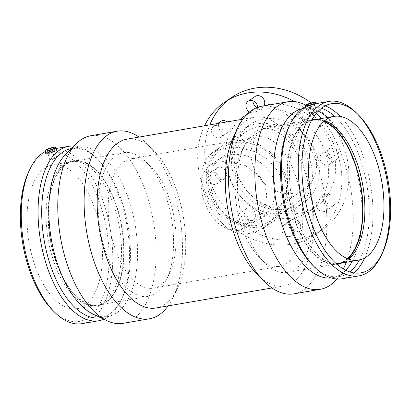 <?xml version="1.0" encoding="UTF-8"?>
<svg xmlns="http://www.w3.org/2000/svg" width="411" height="411" viewBox="0 0 411 411"><rect width="100%" height="100%" fill="white"/><g stroke="black" fill="none" stroke-linecap="round" stroke-linejoin="round"><path stroke-width="0.31" stroke-dasharray="2.06 1.54" d="M309.981 106.464A1.459 0.283 163.8 0 1 311.523 105.884A1.459 0.283 163.8 0 1 312.632 105.843A1.459 0.283 163.8 0 1 311.312 106.516A1.459 0.283 163.8 0 1 309.832 106.654A1.459 0.283 163.8 0 1 309.981 106.464M312.18 114.022A1.459 0.283 163.8 0 1 313.716 113.441A1.459 0.283 163.8 0 1 314.826 113.4A1.459 0.283 163.8 0 1 313.506 114.078A1.459 0.283 163.8 0 1 312.026 114.217A1.459 0.283 163.8 0 1 312.18 114.022M314.132 103.171L316.927 112.794A3.648 0.699 -16.2 0 0 314.153 112.891A3.648 0.699 -16.2 0 0 310.305 114.345A3.648 0.699 -16.2 0 0 309.925 114.828A3.648 0.699 -16.2 0 0 312.422 114.787A3.648 0.699 -16.2 0 0 316.244 113.457M229.502 154.911C246.204 151.705 269.292 162.73 274.271 181.441L275.524 192.096L273.279 202.741L268.162 211.824L260.569 219.027L248.722 223.748L236.505 222.423L225.726 215.595L217.131 204.596L211.619 191.392L209.918 178.117L212.466 166.928L219.382 158.846L229.502 154.911M245.244 165.484L260.096 176.92L264.674 185.017L266.652 194.064L265.912 203.342L262.716 212.086L250.72 225.767L238.591 230.643L226.615 229.097L216.366 221.935L208.238 210.74L202.813 197.311L200.964 184.118L203.126 173.257L209.523 165.597L216.643 162.407L225.613 161.261L245.244 165.484M252.637 164.292A36.461 30.887 55.6 0 1 263.256 128.818A36.461 30.887 55.6 0 1 315.057 153.524A36.461 30.887 55.6 0 1 304.443 188.998A36.461 30.887 55.6 0 1 252.637 164.292M243.672 118.106A57.612 48.801 55.6 0 1 251.311 111.366A57.612 48.801 55.6 0 1 324.12 131.345A57.612 48.801 55.6 0 1 316.388 206.45A57.612 48.801 55.6 0 1 234.532 167.416A57.612 48.801 55.6 0 1 242.742 119.195M239.829 119.699A57.612 48.801 -124.4 0 0 227.499 172.23A57.612 48.801 -124.4 0 0 309.349 211.264A57.612 48.801 -124.4 0 0 317.986 137.505A57.612 48.801 -124.4 0 0 246.585 114.71M311.271 102.925A80.217 67.954 55.6 0 1 322.121 229.919A80.217 67.954 55.6 0 1 208.146 175.569A80.217 67.954 55.6 0 1 209.821 124.872M228.074 100.063A80.217 67.954 55.6 0 1 231.506 97.525M247.093 219.371A6.566 5.559 -124.4 0 0 253.5 219.726A6.566 5.559 -124.4 0 0 254.383 211.172A6.566 5.559 -124.4 0 0 246.086 208.896A6.566 5.559 -124.4 0 0 247.093 219.371M296.578 231.758A6.566 5.559 -124.4 0 0 298.489 230.992A6.566 5.559 -124.4 0 0 299.372 222.433A6.566 5.559 -124.4 0 0 291.075 220.157A6.566 5.559 -124.4 0 0 289.591 227.663A6.566 5.559 -124.4 0 0 296.578 231.758M334.487 204.293A6.566 5.559 -124.4 0 0 332.972 196.417A6.566 5.559 -124.4 0 0 325.538 195.189A6.566 5.559 -124.4 0 0 324.659 203.748A6.566 5.559 -124.4 0 0 332.951 206.024A6.566 5.559 -124.4 0 0 334.487 204.293M338.613 153.062A6.566 5.559 -124.4 0 0 329.288 148.618A6.566 5.559 -124.4 0 0 328.404 157.172A6.566 5.559 -124.4 0 0 336.701 159.447A6.566 5.559 -124.4 0 0 338.613 153.062M306.534 108.078A6.566 5.559 -124.4 0 0 300.128 107.718A6.566 5.559 -124.4 0 0 299.244 116.277A6.566 5.559 -124.4 0 0 307.541 118.553A6.566 5.559 -124.4 0 0 306.534 108.078M255.139 96.457A6.566 5.559 -124.4 0 0 252.945 100.803M257.116 107.507A6.566 5.559 -124.4 0 0 262.552 107.286A6.566 5.559 -124.4 0 0 263.898 105.889M220.671 121.425A6.566 5.559 -124.4 0 0 219.135 123.151A6.566 5.559 -124.4 0 0 220.656 131.032A6.566 5.559 -124.4 0 0 228.09 132.26A6.566 5.559 -124.4 0 0 227.211 121.872M215.015 174.382A6.566 5.559 -124.4 0 0 224.339 178.831A6.566 5.559 -124.4 0 0 225.218 170.277A6.566 5.559 -124.4 0 0 216.926 168.001A6.566 5.559 -124.4 0 0 215.015 174.382M240.055 224.185A6.566 5.559 55.6 0 1 239.053 213.71A6.566 5.559 55.6 0 1 247.345 215.986A6.566 5.559 55.6 0 1 246.466 224.545A6.566 5.559 55.6 0 1 240.055 224.185M289.544 236.577A6.566 5.559 55.6 0 1 282.557 232.482A6.566 5.559 55.6 0 1 284.042 224.976A6.566 5.559 55.6 0 1 292.334 227.252A6.566 5.559 55.6 0 1 291.456 235.806A6.566 5.559 55.6 0 1 289.544 236.577M327.454 209.112A6.566 5.559 55.6 0 1 325.918 210.838A6.566 5.559 55.6 0 1 317.621 208.562A6.566 5.559 55.6 0 1 318.504 200.003A6.566 5.559 55.6 0 1 325.933 201.231A6.566 5.559 55.6 0 1 327.454 209.112M331.574 157.881A6.566 5.559 55.6 0 1 329.663 164.261A6.566 5.559 55.6 0 1 321.371 161.985A6.566 5.559 55.6 0 1 322.25 153.431A6.566 5.559 55.6 0 1 331.574 157.881M299.501 112.891A6.566 5.559 55.6 0 1 300.503 123.367A6.566 5.559 55.6 0 1 292.211 121.091A6.566 5.559 55.6 0 1 293.089 112.537A6.566 5.559 55.6 0 1 299.501 112.891M257.697 107.292A6.566 5.559 55.6 0 1 255.514 112.105A6.566 5.559 55.6 0 1 249.498 112.003M212.102 127.97A6.566 5.559 55.6 0 1 213.638 126.239A6.566 5.559 55.6 0 1 221.935 128.515A6.566 5.559 55.6 0 1 221.051 137.074A6.566 5.559 55.6 0 1 213.622 135.846A6.566 5.559 55.6 0 1 212.102 127.97M207.976 179.201A6.566 5.559 55.6 0 1 209.887 172.815A6.566 5.559 55.6 0 1 218.184 175.091A6.566 5.559 55.6 0 1 217.301 183.645A6.566 5.559 55.6 0 1 207.976 179.201M294.528 101.558A80.217 67.954 55.6 0 1 340.894 167.739A80.217 67.954 55.6 0 1 315.083 234.738A80.217 67.954 55.6 0 1 201.113 180.383A80.217 67.954 55.6 0 1 204.508 125.792M229.204 175.538A47.399 40.155 55.6 0 1 243.004 129.424A47.399 40.155 55.6 0 1 310.351 161.538A47.399 40.155 55.6 0 1 296.552 207.653A47.399 40.155 55.6 0 1 229.204 175.538M236.238 170.724A47.399 40.155 55.6 0 1 238.452 138.045A47.399 40.155 55.6 0 1 250.042 124.61A47.399 40.155 55.6 0 1 317.39 156.725A47.399 40.155 55.6 0 1 303.585 202.839A47.399 40.155 55.6 0 1 286.868 208.778A47.399 40.155 55.6 0 1 236.238 170.724M233.391 174.269A43.756 37.067 55.6 0 1 235.436 144.102A43.756 37.067 55.6 0 1 246.132 131.7A43.756 37.067 55.6 0 1 301.433 146.871A43.756 37.067 55.6 0 1 295.56 203.918A43.756 37.067 55.6 0 1 280.127 209.399A43.756 37.067 55.6 0 1 233.391 174.269M209.78 190.432A43.756 37.067 55.6 0 1 222.521 147.862A43.756 37.067 55.6 0 1 277.821 163.033A43.756 37.067 55.6 0 1 271.943 220.075A43.756 37.067 55.6 0 1 209.78 190.432M208.218 190.699A45.58 38.608 55.6 0 1 221.488 146.357A45.58 38.608 55.6 0 1 279.095 162.16A45.58 38.608 55.6 0 1 272.976 221.58A45.58 38.608 55.6 0 1 208.218 190.699M224.822 147.816L212.369 152.599L205.608 159.715L202.135 169.013L201.621 180.737L204.046 193.555L213.33 213.823L227.309 228.552L235.919 232.785L245.239 234.152L254.615 232.487L263.852 227.822L274.918 216.982L281.828 203.085L283.441 187.262L278.956 172.476L268.779 160.043L255.226 151.793L239.654 147.611L224.822 147.816M257.656 274.928A85.647 42.436 80.2 0 0 284.109 285.886A85.647 42.436 80.2 0 0 311.363 194.269A85.647 42.436 80.2 0 0 254.99 117.084A85.647 42.436 80.2 0 0 246.097 120.767A85.647 42.436 80.2 0 0 233.736 136.272M156.01 307.983A85.647 42.436 80.2 0 0 177.264 288.794A85.647 42.436 80.2 0 0 153.344 150.138A85.647 42.436 80.2 0 0 126.891 139.18M168.12 305.897A95.167 47.147 80.2 0 0 173.093 297.446A95.167 47.147 80.2 0 0 146.516 143.382A95.167 47.147 80.2 0 0 139 137.089M123.141 323.313A95.167 47.147 80.2 0 0 153.426 221.514A95.167 47.147 80.2 0 0 90.785 135.748M93.122 314.143A85.848 42.533 80.2 0 0 107.795 316.506A85.848 42.533 80.2 0 0 135.116 224.673A85.848 42.533 80.2 0 0 78.609 147.308A85.848 42.533 80.2 0 0 69.695 151.001A85.848 42.533 80.2 0 0 65.575 154.449M107.795 316.506L100.68 317.734A85.848 42.533 80.2 0 0 100.68 317.734A85.848 42.533 80.2 0 0 121.98 298.499A85.848 42.533 80.2 0 0 98.003 159.519A85.848 42.533 80.2 0 0 71.488 148.535A85.848 42.533 80.2 0 0 71.483 148.535L78.609 147.308M103.855 319.249A88.504 43.849 80.2 0 0 120.813 300.914A88.504 43.849 80.2 0 0 96.097 157.634A88.504 43.849 80.2 0 0 73.975 146.039M82.056 323.642A88.504 43.849 80.2 0 0 110.22 228.968A88.504 43.849 80.2 0 0 51.961 149.208A88.504 43.849 80.2 0 0 45.369 151.459M45.708 153.185L46.299 152.409L53.738 150.025L56.661 150.005M56.369 158.153A3.648 0.699 163.8 0 1 52.521 159.607A3.648 0.699 163.8 0 1 49.746 159.709A3.648 0.699 163.8 0 1 53.05 158.019A3.648 0.699 163.8 0 1 56.749 157.675A3.648 0.699 163.8 0 1 56.369 158.153M54.499 158.476A1.459 0.283 -16.2 0 0 54.648 158.286A1.459 0.283 -16.2 0 0 53.168 158.42A1.459 0.283 -16.2 0 0 51.848 159.098A1.459 0.283 -16.2 0 0 52.957 159.057A1.459 0.283 -16.2 0 0 54.499 158.476M52.3 150.914A1.459 0.283 163.8 0 1 50.759 151.5A1.459 0.283 163.8 0 1 49.649 151.541A1.459 0.283 163.8 0 1 50.974 150.863A1.459 0.283 163.8 0 1 52.454 150.724A1.459 0.283 163.8 0 1 52.3 150.914M52.819 310.428A85.848 42.533 80.2 0 0 108.663 245.855A85.848 42.533 80.2 0 0 41.228 155.913A85.848 42.533 80.2 0 0 28.842 171.449M44.768 168.094A72.927 36.127 80.2 0 0 30.733 250.921A72.927 36.127 80.2 0 0 77.134 308.676A72.927 36.127 80.2 0 0 84.702 305.537A72.927 36.127 80.2 0 0 98.738 222.716A72.927 36.127 80.2 0 0 52.341 164.955A72.927 36.127 80.2 0 0 44.768 168.094M293.87 293.86A95.167 47.147 80.2 0 0 324.156 192.065A95.167 47.147 80.2 0 0 261.514 106.3M334.657 281.396A95.167 47.147 80.2 0 0 343.344 268.964M346.283 262.249A95.167 47.147 80.2 0 0 347.542 258.699M347.593 258.545A95.167 47.147 80.2 0 0 323.966 121.574M323.863 121.445A95.167 47.147 80.2 0 0 321.489 118.522M316.562 113.261A95.167 47.147 80.2 0 0 304.119 104.373M331.204 277.928A85.848 42.533 80.2 0 0 332.391 277.759A85.848 42.533 80.2 0 0 345.425 270.618A85.848 42.533 80.2 0 0 345.759 270.279M352.314 261.206A85.848 42.533 80.2 0 0 361.392 229.215M361.855 223.969A85.848 42.533 80.2 0 0 348.985 149.373M346.792 144.585A85.848 42.533 80.2 0 0 327.521 117.484M318.304 111.134A85.848 42.533 80.2 0 0 317.878 110.924A85.848 42.533 80.2 0 0 303.205 108.561A85.848 42.533 80.2 0 0 302.028 108.797M321.479 108.283A85.848 42.533 80.2 0 0 310.32 107.333A85.848 42.533 80.2 0 0 301.412 111.027A85.848 42.533 80.2 0 0 289.02 126.567M312.997 265.547A85.848 42.533 80.2 0 0 339.512 276.531A85.848 42.533 80.2 0 0 349.704 271.902M359.44 259.963A85.848 42.533 80.2 0 0 334.652 116.272M342.235 278.756A88.504 43.849 80.2 0 0 354.03 272.925M364.649 257.959A88.504 43.849 80.2 0 0 340.231 116.411M325.209 105.868A88.504 43.849 80.2 0 0 312.144 104.327A88.504 43.849 80.2 0 0 306.709 106.007M380.997 256.032A88.504 43.849 80.2 0 0 381.572 254.799M357.236 113.719A88.504 43.849 80.2 0 0 356.28 112.753M311.564 120.551A72.927 36.127 80.2 0 0 307.223 122.817A72.927 36.127 80.2 0 0 292.473 202.361A72.927 36.127 80.2 0 0 336.249 263.662M347.953 258.863A73.471 36.399 80.2 0 1 345.101 261.16A73.471 36.399 80.2 0 1 341.736 263.04L343.812 262.131A72.927 36.127 80.2 0 0 347.156 260.266A72.927 36.127 80.2 0 0 348.672 259.13M324.782 120.659A72.927 36.127 80.2 0 0 319.198 119.462A72.927 36.127 80.2 0 0 314.79 119.678M312.088 119.596A73.471 36.399 80.2 0 0 304.87 122.684A73.471 36.399 80.2 0 0 290.639 205.721A73.471 36.399 80.2 0 0 337.066 264.386M324.197 121.153A73.471 36.399 80.2 0 0 316.938 119.303L319.198 119.462M323.796 121.507A72.927 36.127 80.2 0 0 312.591 120.058A72.927 36.127 80.2 0 0 305.024 123.197A72.927 36.127 80.2 0 0 290.983 206.024A72.927 36.127 80.2 0 0 337.385 263.785A72.927 36.127 80.2 0 0 344.952 260.646A72.927 36.127 80.2 0 0 347.454 258.663M310.248 191.855A72.927 36.127 80.2 0 0 262.706 128.664A72.927 36.127 80.2 0 0 255.133 131.803A72.927 36.127 80.2 0 0 244.612 145.001A72.927 36.127 80.2 0 0 264.977 263.055A72.927 36.127 80.2 0 0 287.5 272.39A72.927 36.127 80.2 0 0 295.067 269.251A72.927 36.127 80.2 0 0 311.122 196.92M250.89 139.75A65.632 32.515 80.2 0 0 241.421 151.628A65.632 32.515 80.2 0 0 259.747 257.882A65.632 32.515 80.2 0 0 280.014 266.282A65.632 32.515 80.2 0 0 286.827 263.456A65.632 32.515 80.2 0 0 299.46 188.911A65.632 32.515 80.2 0 0 257.702 136.925A65.632 32.515 80.2 0 0 250.89 139.75M124.173 161.61A65.632 32.515 80.2 0 0 111.54 236.155A65.632 32.515 80.2 0 0 153.298 288.142A65.632 32.515 80.2 0 0 160.11 285.316A65.632 32.515 80.2 0 0 169.579 273.433A65.632 32.515 80.2 0 0 151.253 167.185A65.632 32.515 80.2 0 0 130.986 158.785A65.632 32.515 80.2 0 0 124.173 161.61M115.933 155.815A72.927 36.127 80.2 0 0 101.897 238.642A72.927 36.127 80.2 0 0 148.294 296.403A72.927 36.127 80.2 0 0 155.867 293.264A72.927 36.127 80.2 0 0 166.388 280.066A72.927 36.127 80.2 0 0 146.023 162.011A72.927 36.127 80.2 0 0 123.5 152.676A72.927 36.127 80.2 0 0 115.933 155.815M66.048 164.421A72.927 36.127 80.2 0 0 52.012 247.247A72.927 36.127 80.2 0 0 98.409 305.008A72.927 36.127 80.2 0 0 105.976 301.869A72.927 36.127 80.2 0 0 120.017 219.042A72.927 36.127 80.2 0 0 73.615 161.282A72.927 36.127 80.2 0 0 66.048 164.421M65.899 163.907A73.471 36.399 80.2 0 0 50.82 242.999A73.471 36.399 80.2 0 0 94.062 305.763A73.471 36.399 80.2 0 0 106.13 302.383A73.471 36.399 80.2 0 0 119.211 214.634A73.471 36.399 80.2 0 0 69.264 162.026A73.471 36.399 80.2 0 0 65.899 163.907M63.844 164.801A72.927 36.127 80.2 0 0 48.883 243.307A72.927 36.127 80.2 0 0 91.802 305.604A72.927 36.127 80.2 0 0 96.21 305.388A72.927 36.127 80.2 0 0 103.778 302.249A72.927 36.127 80.2 0 0 117.813 219.423A72.927 36.127 80.2 0 0 71.416 161.662A72.927 36.127 80.2 0 0 67.188 162.936A72.927 36.127 80.2 0 0 63.844 164.801M314.826 113.4L312.632 105.843M312.026 114.217L309.832 106.654M307.13 105.206L309.925 114.828M260.574 219.022L250.72 225.767M263.256 128.818L209.523 165.597M260.569 219.027L304.443 188.998M309.349 211.264L316.388 206.45M244.273 116.185L251.311 111.366M253.5 219.726L246.466 224.545M246.086 208.896L239.053 213.71M298.489 230.992L291.456 235.806M291.075 220.157L284.042 224.976M325.538 195.189L318.504 200.003M332.951 206.024L325.918 210.838M329.288 148.618L322.25 153.431M336.701 159.447L329.663 164.261M300.128 107.718L293.089 112.537M307.541 118.553L300.503 123.367M262.552 107.286L255.514 112.105M228.09 132.26L221.051 137.074M217.594 123.531L213.638 126.239M224.339 178.831L217.301 183.645M216.926 168.001L209.887 172.815M250.042 124.61L243.004 129.424M296.552 207.653L303.585 202.839M280.127 209.399L286.868 208.778M235.436 144.102L238.452 138.045M271.943 220.075L295.56 203.918M222.521 147.862L246.132 131.7M263.852 227.822L272.976 221.58M212.369 152.599L221.488 146.357M315.083 234.738L322.121 229.919M272 287.977L284.109 285.886M242.88 119.169L254.99 117.084M153.344 150.138L146.516 143.382M177.264 288.794L173.093 297.446M98.003 159.519L96.097 157.634M121.98 298.499L120.813 300.914M51.961 149.208L56.076 148.499M47.167 150.842L49.746 159.709M54.17 148.803L56.749 157.675M49.649 151.541L51.848 159.098M52.454 150.724L54.648 158.286M317.878 110.924L305.743 105.149M345.425 270.618L337.025 279.028M332.391 277.759L339.512 276.531M303.205 108.561L310.32 107.333M312.144 104.327L314.358 103.942M337.385 263.785L287.5 272.39M262.706 128.664L312.591 120.058M244.612 145.001L241.421 151.628M264.977 263.055L259.747 257.882M280.014 266.282L153.298 288.142M130.986 158.785L257.702 136.925M166.388 280.066L169.579 273.433M146.023 162.011L151.253 167.185M148.294 296.403L98.409 305.008M73.615 161.282L123.5 152.676M94.062 305.763L91.802 305.604M67.188 162.936L69.264 162.026M96.21 305.388L77.134 308.676M52.341 164.955L71.416 161.662"/><path stroke-width="0.62" d="M316.244 113.457A3.648 0.699 -16.2 0 0 316.927 112.794L316.896 112.676M307.51 104.728A3.648 0.699 163.8 0 1 311.358 103.274A3.648 0.699 163.8 0 1 314.132 103.171A3.648 0.699 163.8 0 1 310.829 104.862A3.648 0.699 163.8 0 1 307.13 105.206A3.648 0.699 163.8 0 1 307.51 104.728M315.314 103.382A5.471 1.053 -16.2 0 0 313.033 102.544A5.471 1.053 -16.2 0 0 305.948 104.995A5.471 1.053 -16.2 0 0 308.235 105.827A5.471 1.053 -16.2 0 0 315.314 103.382M242.742 119.195A57.612 48.801 55.6 0 1 243.672 118.106M246.585 114.71A57.612 48.801 -124.4 0 0 244.273 116.185A57.612 48.801 -124.4 0 0 239.829 119.699M209.821 124.872A80.217 67.954 55.6 0 1 228.074 100.063M204.508 125.792A80.217 67.954 55.6 0 1 224.468 102.344L231.506 97.525A80.217 67.954 55.6 0 1 311.271 102.925M263.898 105.889A6.566 5.559 -124.4 0 0 263.472 98.789A6.566 5.559 -124.4 0 0 257.045 95.686A6.566 5.559 -124.4 0 0 255.139 96.457L248.1 101.27A6.566 5.559 55.6 0 1 250.011 100.505A6.566 5.559 55.6 0 1 257.697 107.292M252.945 100.803A6.566 5.559 -124.4 0 0 257.116 107.507M227.211 121.872A6.566 5.559 -124.4 0 0 220.671 121.425L217.594 123.531M249.498 112.003A6.566 5.559 55.6 0 1 248.1 101.27M224.468 102.344A80.217 67.954 55.6 0 1 294.528 101.558M305.743 105.149L304.119 104.373A95.167 47.147 80.2 0 0 287.859 101.753L261.514 106.3A95.167 47.147 80.2 0 0 251.64 110.395A95.167 47.147 80.2 0 0 237.907 127.621L233.736 136.272A85.647 42.436 80.2 0 0 257.656 274.928L264.484 281.684A95.167 47.147 80.2 0 0 293.87 293.86L320.215 289.318A95.167 47.147 80.2 0 0 334.657 281.396L337.025 279.028M242.88 119.169L126.891 139.18A85.647 42.436 80.2 0 0 118.003 142.864A85.647 42.436 80.2 0 0 101.517 240.147A85.647 42.436 80.2 0 0 156.01 307.983L272 287.977M139 137.089A95.167 47.147 80.2 0 0 117.13 131.207A95.167 47.147 80.2 0 0 107.25 135.301A95.167 47.147 80.2 0 0 88.935 243.389A95.167 47.147 80.2 0 0 149.486 318.766A95.167 47.147 80.2 0 0 168.12 305.897M117.13 131.207L90.785 135.748A95.167 47.147 80.2 0 0 80.91 139.848A95.167 47.147 80.2 0 0 76.343 143.67A95.167 47.147 80.2 0 0 60.504 237.548A95.167 47.147 80.2 0 0 106.881 320.693A95.167 47.147 80.2 0 0 123.141 323.313L149.486 318.766M76.343 143.67L65.575 154.449A85.848 42.533 80.2 0 0 51.288 239.135A85.848 42.533 80.2 0 0 93.122 314.143L106.881 320.693M71.483 148.535A85.848 42.533 80.2 0 0 62.58 152.229A85.848 42.533 80.2 0 0 46.053 249.724A85.848 42.533 80.2 0 0 100.669 317.734M73.975 146.039A88.504 43.849 80.2 0 0 68.765 146.311A88.504 43.849 80.2 0 0 59.58 150.118A88.504 43.849 80.2 0 0 42.544 250.638A88.504 43.849 80.2 0 0 98.856 320.739A88.504 43.849 80.2 0 0 103.855 319.249M45.369 151.459A88.504 43.849 80.2 0 0 42.775 153.015A88.504 43.849 80.2 0 0 30.003 169.034A88.504 43.849 80.2 0 0 54.72 312.314A88.504 43.849 80.2 0 0 82.056 323.642L98.856 320.739M55.701 147.528L56.667 150.005L56.06 150.724L50.019 153.18L45.708 153.185L45.195 150.58A5.471 1.053 163.8 0 1 45.77 149.876A5.471 1.053 163.8 0 1 52.849 147.431A5.471 1.053 163.8 0 1 55.701 147.528A5.471 1.053 163.8 0 1 50.743 150.082A5.471 1.053 163.8 0 1 45.195 150.58M53.574 148.53A3.648 0.699 163.8 0 1 49.726 149.984A3.648 0.699 163.8 0 1 46.952 150.087A3.648 0.699 163.8 0 1 50.255 148.397A3.648 0.699 163.8 0 1 53.954 148.052A3.648 0.699 163.8 0 1 53.574 148.53M30.003 169.034L28.842 171.449A85.848 42.533 80.2 0 0 52.819 310.428L54.72 312.314M237.907 127.621A95.167 47.147 80.2 0 0 264.484 281.684M287.859 101.753A95.167 47.147 80.2 0 0 277.98 105.853A95.167 47.147 80.2 0 0 259.66 213.941A95.167 47.147 80.2 0 0 320.215 289.318M343.344 268.964A95.167 47.147 80.2 0 0 346.283 262.249M321.489 118.522A95.167 47.147 80.2 0 0 316.562 113.261M302.028 108.797A85.848 42.533 80.2 0 0 294.297 112.254A85.848 42.533 80.2 0 0 277.502 208.588A85.848 42.533 80.2 0 0 331.204 277.928M345.759 270.279A85.848 42.533 80.2 0 0 352.314 261.206M361.392 229.215A85.848 42.533 80.2 0 0 361.855 223.969M348.985 149.373A85.848 42.533 80.2 0 0 346.792 144.585M327.521 117.484A85.848 42.533 80.2 0 0 318.304 111.134M306.709 106.007A88.504 43.849 80.2 0 0 302.958 108.134A88.504 43.849 80.2 0 0 290.187 124.153L289.02 126.567A85.848 42.533 80.2 0 0 312.997 265.547L314.903 267.433A88.504 43.849 80.2 0 0 342.235 278.756L359.039 275.858A88.504 43.849 80.2 0 0 380.997 256.032L382.158 253.618A85.848 42.533 80.2 0 0 358.181 114.638A85.848 42.533 80.2 0 0 322.758 107.348A85.848 42.533 80.2 0 0 313.793 228.978A85.848 42.533 80.2 0 0 382.158 253.618M349.704 271.902A85.848 42.533 80.2 0 0 359.44 259.963M334.652 116.272A85.848 42.533 80.2 0 0 321.479 108.283M290.187 124.153A88.504 43.849 80.2 0 0 314.903 267.433M354.03 272.925A88.504 43.849 80.2 0 0 364.649 257.959M340.231 116.411A88.504 43.849 80.2 0 0 325.209 105.868M358.181 114.638L356.28 112.753A88.504 43.849 80.2 0 0 328.944 101.425A88.504 43.849 80.2 0 0 319.758 105.237A88.504 43.849 80.2 0 0 302.727 205.757A88.504 43.849 80.2 0 0 359.039 275.858M381.572 254.799A88.504 43.849 80.2 0 0 357.236 113.719M326.298 119.529A72.927 36.127 80.2 0 0 312.262 202.351A72.927 36.127 80.2 0 0 358.659 260.112A72.927 36.127 80.2 0 0 366.232 256.973A72.927 36.127 80.2 0 0 380.267 174.146A72.927 36.127 80.2 0 0 333.866 116.385A72.927 36.127 80.2 0 0 326.298 119.529M336.249 263.662A72.927 36.127 80.2 0 0 339.584 263.405A72.927 36.127 80.2 0 0 343.812 262.131M348.672 259.13A72.927 36.127 80.2 0 0 362.79 185.397A72.927 36.127 80.2 0 0 324.782 120.659M333.866 116.385L314.79 119.678A72.927 36.127 80.2 0 0 311.564 120.551M337.066 264.386A73.471 36.399 80.2 0 0 341.736 263.04L341.736 263.04M347.953 258.863A73.471 36.399 80.2 0 0 360.858 185.731A73.471 36.399 80.2 0 0 324.197 121.153M316.958 119.303L316.938 119.303A73.471 36.399 80.2 0 0 312.088 119.596M347.454 258.663A72.927 36.127 80.2 0 0 360.591 185.777A72.927 36.127 80.2 0 0 323.796 121.507M311.122 196.92A72.927 36.127 80.2 0 0 310.248 191.855M56.076 148.499L68.765 146.311M46.952 150.087L47.167 150.842M53.954 148.052L54.17 148.803M314.358 103.942L328.944 101.425M358.659 260.112L339.584 263.405"/></g></svg>
